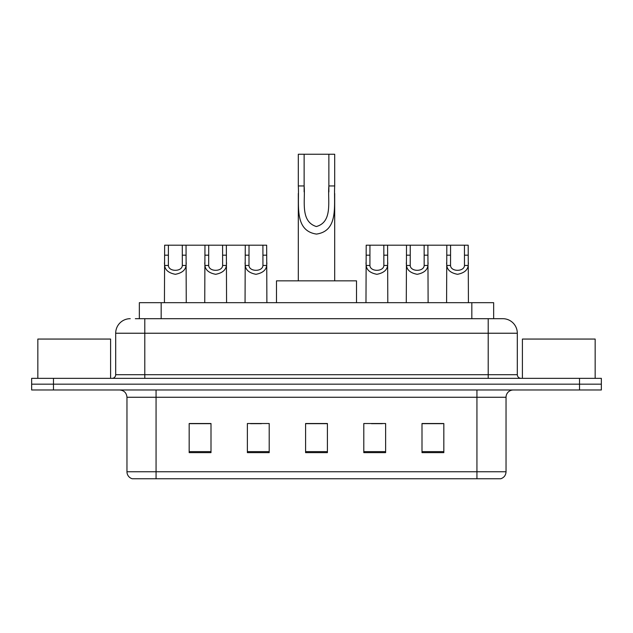 <?xml version="1.0" encoding="UTF-8"?>
<svg xmlns="http://www.w3.org/2000/svg" width="633" height="633" viewBox="0 0 633 633"><rect width="100%" height="100%" fill="white"/><g stroke="black" fill="none" stroke-linecap="round" stroke-linejoin="round"><path stroke-width="0.95" d="M135.335 318.684L144.791 318.684L135.335 318.684L139.347 318.684L139.347 302.677L493.653 302.677L493.653 318.684M130.24 318.684A14.551 14.551 0 0 0 115.689 333.235L115.689 374.704A3.64 3.64 0 0 1 112.049 378.344M502.76 318.684A14.551 14.551 0 0 1 517.311 333.235L144.791 333.235L144.791 318.684L502.539 318.684M517.311 333.235L517.311 374.704C517.533 376.92 518.744 378.13 520.951 378.344M53.481 378.344L31.65 378.344L31.65 384.168L53.481 384.168L31.65 384.168L31.65 389.983L53.481 389.983L53.481 384.168L579.519 384.168L53.481 384.168L53.481 378.344L579.519 378.344L579.519 384.168L601.35 384.168L579.519 384.168L579.519 389.983L53.481 389.983M579.519 389.983L601.35 389.983L601.35 378.344L579.519 378.344M506.036 471.767C505.838 475.256 504.09 477.583 500.798 478.754L476.934 478.754L476.934 471.767L506.036 471.767L506.036 397.263A7.279 7.279 0 0 1 513.316 389.983M476.934 478.754L132.202 478.754A7.279 7.279 0 0 1 126.964 471.767L126.964 397.263C126.529 392.84 124.108 390.419 119.684 389.983M443.828 452.635L443.828 423.524L421.997 423.524L421.997 452.635L443.828 452.635M385.624 452.635L385.624 423.524L363.793 423.524L363.793 452.635L385.624 452.635M211.003 452.635L211.003 423.524L189.172 423.524L189.172 452.635L211.003 452.635M269.207 452.635L269.207 423.524L247.376 423.524L247.376 452.635L269.207 452.635M327.411 452.635L327.411 423.524L305.589 423.524L305.589 452.635L327.411 452.635M421.997 423.675L442.807 423.675M431.896 423.675L422.654 423.675M250.51 423.675L261.421 423.675M210.203 423.675L200.962 423.675M190.042 423.675L211.003 423.675M371.436 423.675L382.348 423.675M327.411 423.675L305.589 423.675M110.593 378.344L110.593 339.059L37.838 339.059L37.838 378.344M304.133 154.246L334.691 154.246L334.691 185.952C333.662 204.404 339.13 230.879 316.468 234.083C293.815 230.736 299.377 204.388 298.309 185.952L298.309 154.246L304.133 154.246L304.133 191.886M298.309 185.952L304.133 185.952C305.462 200.392 299.86 221.36 316.342 226.535C333.132 221.89 327.562 200.519 328.867 185.952L328.867 154.246M334.691 185.952L328.867 185.952L328.867 191.973M298.309 193.461L298.309 280.846M334.691 193.469L334.691 280.846M356.514 302.677L356.514 280.846L276.486 280.846L276.486 302.677M595.162 378.344L595.162 339.059L522.407 339.059L522.407 378.344M168.41 245.2L168.378 265.464C168.631 271.929 182.067 271.929 182.32 265.464L182.288 245.2L164.651 245.2L164.438 302.677M182.288 245.2L186.039 245.2L186.26 302.677M186.26 262.845L186.062 265.464C185.532 270.093 181.964 273.037 175.349 274.303C168.734 273.037 165.158 270.093 164.635 265.464L164.438 262.845M208.716 245.2L208.684 265.464C208.937 271.929 222.373 271.929 222.626 265.464L222.594 245.2L204.965 245.2L204.744 302.677M222.594 245.2L226.353 245.2L226.567 302.677M226.567 262.845L226.369 265.464C225.846 270.093 222.27 273.037 215.655 274.303C209.04 273.037 205.472 270.093 204.942 265.464L204.744 262.845M249.022 245.2L248.991 265.464C249.244 271.929 262.687 271.929 262.94 265.464L262.909 245.2L245.272 245.2L245.05 302.677M262.909 245.2L266.659 245.2L266.881 302.677M266.881 262.845L266.675 265.464C266.153 270.093 262.584 273.037 255.961 274.303C249.347 273.037 245.778 270.093 245.248 265.464L245.05 262.845M369.949 245.2L369.917 265.464C370.17 271.929 383.606 271.929 383.859 265.464L383.827 245.2L366.198 245.2L365.977 302.677M383.827 245.2L387.586 245.2L387.8 302.677M387.8 262.845L387.602 265.464C387.079 270.093 383.503 273.037 376.888 274.303C370.273 273.037 366.705 270.093 366.175 265.464L365.977 262.845M410.255 245.2L410.224 265.464C410.477 271.929 423.92 271.929 424.173 265.464L424.142 245.2L406.505 245.2L406.283 302.677M424.142 245.2L427.892 245.2L428.114 302.677M428.114 262.845L427.908 265.464C427.386 270.093 423.817 273.037 417.194 274.303C410.58 273.037 407.011 270.093 406.481 265.464L406.283 262.845M450.569 245.2L450.538 265.464C450.791 271.929 464.226 271.929 464.48 265.464L464.448 245.2L446.811 245.2L446.589 302.677M464.448 245.2L468.198 245.2L468.42 302.677M468.42 262.845L468.222 265.464C467.692 270.093 464.124 273.037 457.509 274.303C450.894 273.037 447.317 270.093 446.795 265.464L446.589 262.845M186.039 245.2L204.965 245.2M226.353 245.2L245.272 245.2M387.586 245.2L406.505 245.2M427.892 245.2L446.811 245.2M161.17 318.684L161.17 302.677M471.83 318.684L471.83 302.677M144.791 378.344L144.791 333.235L115.689 333.235M115.689 374.704L517.311 374.704M488.209 318.684L488.209 378.344M476.934 389.983L476.934 397.263L126.964 397.263M506.036 397.263L476.934 397.263L476.934 471.767L156.066 471.767L156.066 478.754M126.964 471.767L156.066 471.767L156.066 389.983M327.411 451.622L305.589 451.622M269.207 451.622L247.376 451.622M211.003 451.622L189.172 451.622M385.624 451.622L363.793 451.622M443.828 451.622L421.997 451.622M186.062 265.464L182.32 265.464M168.378 265.464L164.635 265.464M168.41 255.178L164.651 255.178M186.039 255.178L182.288 255.178M226.369 265.464L222.626 265.464M208.684 265.464L204.942 265.464M208.716 255.178L204.965 255.178M226.353 255.178L222.594 255.178M266.675 265.464L262.94 265.464M248.991 265.464L245.248 265.464M249.022 255.178L245.272 255.178M266.659 255.178L262.909 255.178M387.602 265.464L383.859 265.464M369.917 265.464L366.175 265.464M369.949 255.178L366.198 255.178M387.586 255.178L383.827 255.178M427.908 265.464L424.173 265.464M410.224 265.464L406.481 265.464M410.255 255.178L406.505 255.178M427.892 255.178L424.142 255.178M468.222 265.464L464.48 265.464M450.538 265.464L446.795 265.464M450.569 255.178L446.811 255.178M468.198 255.178L464.448 255.178"/></g></svg>
